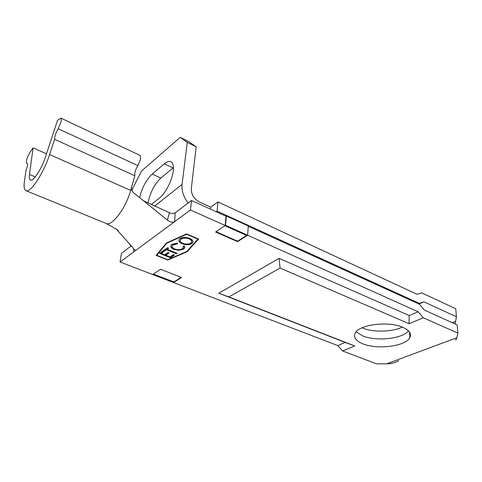 <?xml version="1.0" encoding="UTF-8"?>
<svg xmlns="http://www.w3.org/2000/svg" width="482" height="482" viewBox="0 0 482 482"><rect width="100%" height="100%" fill="white"/><g stroke="black" fill="none" stroke-linecap="round" stroke-linejoin="round"><path stroke-width="0.72" d="M27.179 167.031C27.673 165.013 27.673 163.82 27.191 163.44L26.57 163.32C25.889 161.09 27.082 157.361 30.149 152.137L33.101 147.872L29.462 174.436C29.065 177.46 29.336 179.298 30.276 179.961C32.848 182.22 41.44 169.453 45.29 157.403L57.509 120.404L60.117 118.476L61.16 118.235L61.256 121.404L58.195 128.718C55.785 133.014 54.587 136.545 54.599 139.31L49.58 154.577C43.464 173.839 29.727 194.18 25.691 190.553C24.16 189.48 23.739 186.486 24.413 181.563L25.974 170.592L27.179 167.031M139.991 155.421L140.708 158.698L137.882 165.621C135.466 169.604 134.448 172.978 134.84 175.761L131.634 186.962C131.146 189.245 131.851 191.221 133.755 192.89L167.483 220.147L169.339 212.695C171.713 213.707 173.659 213.749 175.171 212.821L191.535 200.5L226.01 216.189L225.208 225.516L190.444 209.971L191.535 200.5M151.384 204.446L159.464 197.994C165.41 193.451 172.092 180.521 173.177 171.381C173.773 166.332 173.08 163.145 171.086 161.813C169.315 160.843 167.043 161.512 164.278 163.82L152.21 174.074C146.257 179.786 142.057 187.637 139.611 197.62M173.393 167.658L160.849 178.063C154.421 184.214 150.143 192.493 148.022 202.898M356.174 331.773L362.621 335.84C376.008 341.611 402.392 338.906 408.501 330.863M402.934 327.35C409.405 330.303 411.712 333.719 409.857 337.599C405.808 346.341 377.105 349.896 362.783 343.78C355.602 340.786 353.131 337.141 355.354 332.863C359.512 324.452 388.938 320.855 402.934 327.35M402.277 327.079C392.101 332.086 373.02 332.484 362.464 327.989L362.03 327.808M131.297 245.862L121.488 253.249L120.048 262.003L337.762 345.582L342.618 350.956L376.472 363.85L386.733 363.838C391.059 363.868 395.059 362.813 398.722 360.669M455.321 339.671C455.888 340.304 456.394 339.653 456.834 337.719L457.9 333.122L423.359 317.801L418.165 311.794L225.534 225.299L225.208 225.516M455.122 323.982L456.442 316.782L423.949 301.853L419.298 303.341L217.093 211.158L216.255 211.749M171.941 244.308L177.418 243.085L177.527 243.759L172.658 245.133C171.484 246.513 172.14 247.784 174.635 248.953C177.78 250.025 180.407 249.929 182.509 248.67L182.979 248.284L183.238 246.133L184.467 246.019L184.251 248.64L183.642 249.134L178.768 250.363L173.924 249.363C170.881 247.953 170.044 246.41 171.423 244.736L171.941 244.308M170.538 257.792L159.536 253.363L163.416 250.634L164.555 251.098L161.289 253.387L164.687 254.761L167.965 252.478L169.098 252.942L165.82 255.213L170.038 256.912L173.327 254.659L174.454 255.111L170.538 257.792L170.592 257.346L159.964 253.062M186.618 234.294L166.82 243.205L156.77 255.315L167.736 259.702L186.829 251.465L197.873 239.096L186.618 234.294L186.655 233.975M166.513 249.718L165.001 250.785L163.856 250.321L167.519 247.742L168.664 248.212L167.14 249.278L177.057 253.327L176.43 253.761L166.513 249.718L166.573 249.266L165.001 250.785M182.118 243.802C179.021 242.356 178.153 240.765 179.515 239.024L179.949 238.662C182.636 237.108 185.919 237.03 189.794 238.415C192.806 239.855 193.656 241.422 192.348 243.115L191.782 243.573C189.119 245.055 185.895 245.133 182.118 243.802L182.172 243.35C180.087 242.446 178.997 241.343 178.888 240.042M120.048 262.003L190.444 209.971M175.171 212.821L174.617 221.672C172.568 222.672 170.188 222.166 167.483 220.147M248.26 226.317L419.346 304.178L424.497 310.155L457.165 324.904L457.9 333.122M247.658 235.198L248.284 225.962L226.335 215.966L226.01 216.189M342.618 350.956L354.77 345.968L228.872 296.924L280.084 268.052L409.007 323.699L423.359 317.801M228.872 296.924L218.804 293.219L279.114 258.34L280.084 268.052M132.02 190.703L132.255 189.299L141.588 170.971L180.19 137.358L188.914 141.726L196.168 146.829L191.3 188.715C191.227 194.481 193.933 198.909 199.421 202.006L210.706 207.164L217.954 201.946L417.093 294.291L421.744 292.881L455.725 308.757L456.442 316.782M409.007 323.699L409.236 315.547L418.165 311.794M418.96 303.997L423.949 301.853M418.382 303.738L419.298 303.341M188.161 203.036C183.497 196.927 181.467 190.721 182.063 184.425L187.281 142.383L180.19 137.358M128.983 243.283L130.984 246.097M133.948 249.17L135.611 250.501M337.762 345.582L345.226 342.443L354.77 345.968M167.826 260.033L187.269 251.646L198.542 239.048L186.54 233.921L166.362 243.018L156.132 255.358L167.826 260.033L167.875 259.641M173.845 282.386L181.539 277.469L160.512 269.257L152.957 274.36L173.845 282.386L173.9 281.958L181.154 277.313M224.883 225.739L215.605 232.011L237.578 241.639L246.995 235.62L224.883 225.739M218.804 293.219L345.226 342.443M279.114 258.34L409.236 315.547M217.954 201.946L217.093 211.158M196.168 146.829L187.281 142.383M210.513 209.134L210.706 207.164M131.634 186.962L130.658 190.384C125.651 208.845 111.288 227.39 105.709 223.268L116.602 229.269C118.12 230.36 118.608 230.962 118.066 231.089L132.068 246.724C134.044 249.049 134.394 250.923 133.116 252.345M116.18 228.98L118.066 231.089M143.66 200.898L169.339 212.695M46.489 153.776L33.101 147.872M134.84 175.761L54.599 139.31M226.335 215.966L225.534 225.299M216.038 231.715L237.614 241.181L246.591 235.433M237.614 241.181L237.578 241.639M153.39 274.071L173.9 281.958M156.427 255.002L156.789 255.147M186.902 251.375L198.283 238.933M187.323 251.194L187.269 251.646M166.838 242.801L156.77 255.315M166.874 242.783L166.82 243.205M197.909 238.771L197.873 239.096M164.187 250.947L161.35 252.942L161.289 253.387M168.724 252.791L165.874 254.767L165.82 255.213M174.074 254.96L170.592 257.346M165.061 250.333L164.284 250.019M168.296 248.055L167.14 249.278M176.683 253.177L176.43 253.761M176.484 253.309L166.573 249.266M177.448 243.302L173.11 244.356L173.056 244.808M173.11 244.356L172.128 245.983M183.515 247.049L183.479 246.115M184.889 247.206L183.642 249.134M183.696 248.682L178.822 249.911L178.768 250.363M178.822 249.911L173.978 248.911L173.924 249.363M173.978 248.911C171.935 248.049 170.875 246.989 170.791 245.736M192.981 241.681L191.782 243.573M191.83 243.121C189.167 244.603 185.95 244.675 182.172 243.35M191.655 241.404C191.884 240.253 191.059 239.259 189.179 238.421C186.04 237.325 183.377 237.409 181.196 238.668L180.244 240.295M189.125 238.879C185.986 237.789 183.323 237.867 181.142 239.126L180.774 239.427C179.599 240.849 180.268 242.157 182.768 243.35C185.847 244.416 188.462 244.338 190.613 243.115L191.089 242.729C192.234 241.349 191.583 240.066 189.125 238.879L189.179 238.421M181.196 238.668L181.142 239.126M27.329 163.573L26.872 163.38M137.882 165.621L58.195 128.718M173.014 167.959L164.278 163.82M386.733 363.838L456.834 337.719M452.339 322.723L455.406 321.524M154.782 206.007L182.063 184.425M160.849 178.063L152.21 174.074M35.276 176.888L29.462 174.436M130.658 190.384L49.58 154.577M409.857 337.599L409.561 332.152M30.637 180.111L30.276 179.961M140.166 155.499L61.16 118.235M105.709 223.268L26.269 190.794M27.39 163.669L26.691 163.368M172.658 245.133L172.719 244.675M184.251 248.64L184.305 248.188M192.348 243.115L192.396 242.657M180.774 239.427L180.828 238.97"/></g></svg>
